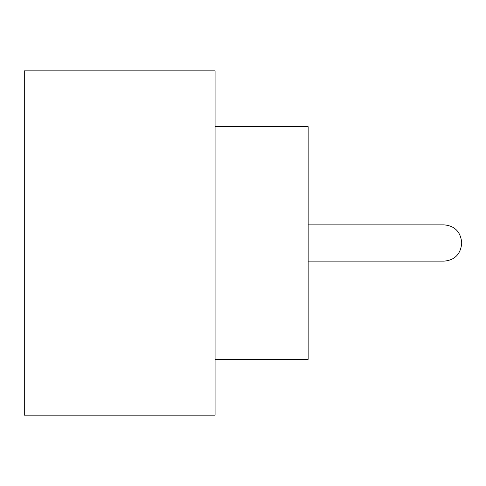 <?xml version="1.0" encoding="UTF-8"?>
<svg xmlns="http://www.w3.org/2000/svg" width="486" height="486" viewBox="0 0 486 486"><rect width="100%" height="100%" fill="white"/><g stroke="black" fill="none" stroke-linecap="round" stroke-linejoin="round"><path stroke-width="0.73" d="M461.7 243L461.7 243.468L461.7 243M215.079 126.67L308.142 126.67L308.142 359.33L215.079 359.33M215.079 243L215.079 415.166L24.3 415.166L24.3 70.835L215.079 70.835L215.079 243M308.142 261.146L444.016 261.146L444.016 224.854C454.659 225.802 460.552 231.694 461.7 242.532M444.016 261.146C454.659 260.198 460.552 254.306 461.7 243.468M444.016 224.854L308.142 224.854"/></g></svg>
